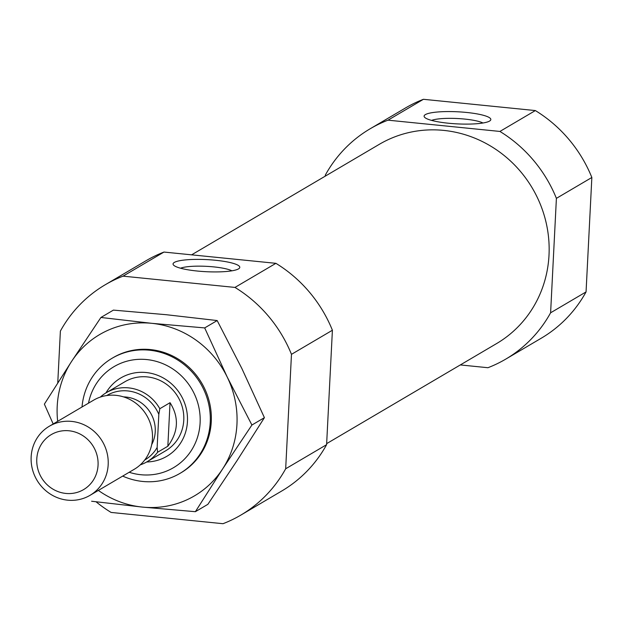<?xml version="1.0" encoding="UTF-8"?>
<svg xmlns="http://www.w3.org/2000/svg" width="623" height="623" viewBox="0 0 623 623"><rect width="100%" height="100%" fill="white"/><g stroke="black" fill="none" stroke-linecap="round" stroke-linejoin="round"><path stroke-width="0.93" d="M180.545 268.209A27.622 5 -177.1 0 1 213.689 266.885A27.622 5 -177.1 0 1 231.904 270.81M96.074 501.811A133.641 126.742 59.5 0 0 111.089 512.433L223.003 523.702A133.641 126.742 59.5 0 0 240.836 515.096A133.641 126.742 59.5 0 0 285.677 468.776L291.471 354.339A133.641 126.742 59.5 0 0 234.972 287.421L123.058 276.153L163.981 252.058A133.641 126.742 59.5 0 0 146.148 260.663L105.225 284.766A133.641 126.742 59.5 0 1 123.058 276.153M57.76 382.88L60.384 331.078A133.641 126.742 59.5 0 1 105.225 284.766M234.972 287.421L275.903 263.327A133.641 126.742 59.5 0 1 332.402 330.245L291.471 354.339M285.677 468.776L326.6 444.682A133.641 126.742 59.5 0 1 281.767 490.994L240.836 515.096M275.903 263.327L163.981 252.058M326.6 444.682L332.402 330.245M325.268 176.145L325.323 175.094A133.641 126.742 59.5 0 1 370.155 128.774A133.641 126.742 59.5 0 1 387.989 120.169L499.911 131.437A133.641 126.742 59.5 0 1 556.401 198.355L550.607 312.793A133.641 126.742 59.5 0 1 505.775 359.105A133.641 126.742 59.5 0 1 487.941 367.718L460.311 364.93M191.604 254.838L379.306 144.326A115.605 109.632 59.5 0 1 532.431 188.317A115.605 109.632 59.5 0 1 496.617 343.561L326.654 443.631M499.911 131.437L535.352 110.567A133.641 126.742 59.5 0 1 591.85 177.485L556.401 198.355M387.989 120.169L423.438 99.298A133.641 126.742 59.5 0 0 405.604 107.904L370.155 128.774M550.607 312.793L586.056 291.922A133.641 126.742 59.5 0 1 541.216 338.234L505.775 359.105M535.352 110.567L423.438 99.298M586.056 291.922L591.85 177.485M88.505 403.174A58.624 55.595 59.5 0 1 156.046 361.309A58.624 55.595 59.5 0 1 198.566 433.515A58.624 55.595 59.5 0 1 129.187 472.273M105.98 392.887A45.44 43.088 59.5 0 1 180.927 395.278A45.44 43.088 59.5 0 1 146.662 461.978M82.01 406.99A66.825 63.367 59.5 0 1 112.132 358.241A66.825 63.367 59.5 0 1 200.645 383.667A66.825 63.367 59.5 0 1 179.938 473.402A66.825 63.367 59.5 0 1 122.692 476.097M466.604 112.459A33.408 6.051 -177.1 0 1 490.208 120.613A33.408 6.051 -177.1 0 1 457.165 123.884A33.408 6.051 -177.1 0 1 424.613 117.288A33.408 6.051 -177.1 0 1 466.604 112.459M215.558 260.274A33.408 6.051 -177.1 0 1 239.162 268.427A33.408 6.051 -177.1 0 1 206.112 271.698A33.408 6.051 -177.1 0 1 173.568 265.102A33.408 6.051 -177.1 0 1 215.558 260.274M431.591 120.395A27.622 5 -177.1 0 1 464.735 119.079A27.622 5 -177.1 0 1 482.957 122.996M100.326 397.092A40.09 38.019 59.5 0 1 106.276 392.708L124.912 381.735A40.09 38.019 59.5 0 1 178.022 396.991A40.09 38.019 59.5 0 1 165.601 450.834L146.966 461.807A40.09 38.019 59.5 0 1 140.245 464.883M106.728 395.543A37.419 35.488 59.5 0 1 158.826 414.365L157.144 447.47A37.419 35.488 59.5 0 1 144.7 460.039M157.144 447.47L157.611 452.251A40.09 38.019 59.5 0 1 146.966 461.807M106.276 392.708A40.09 38.019 59.5 0 1 159.815 408.719L170.048 402.692L167.844 446.232C178.458 431.747 179.198 417.239 170.048 402.692M157.611 452.251L167.844 446.232M159.815 408.719L158.826 414.365M36.78 459.026A31.898 30.247 59.5 0 1 84.113 436.521A31.898 30.247 59.5 0 1 81.364 490.784A31.898 30.247 59.5 0 1 36.78 459.026M31.15 456.916A40.09 38.019 59.5 0 1 49.318 426.241A40.09 38.019 59.5 0 1 102.429 441.497A40.09 38.019 59.5 0 1 90.008 495.34A40.09 38.019 59.5 0 1 50.05 493.891A40.09 38.019 59.5 0 1 31.15 456.916M49.318 426.241L93.606 400.168A40.09 38.019 59.5 0 1 146.709 415.424A40.09 38.019 59.5 0 1 134.288 469.267L90.008 495.34M112.662 357.937A66.825 63.367 59.5 0 1 201.688 383.052A66.825 63.367 59.5 0 1 180.468 473.091M98.356 490.426A93.551 88.715 -120.5 0 0 142.433 507.091A93.551 88.715 -120.5 0 0 222.582 468.987A93.551 88.715 -120.5 0 0 227.239 377.094L251.91 425.026L222.582 468.987L195.373 511.693L142.433 507.091L91.604 501.242M204.687 327.916L151.739 323.321A93.551 88.715 59.5 0 1 227.239 377.094L204.687 327.916L217.178 320.557L166.357 314.716L113.409 310.114L100.918 317.473L151.739 323.321A93.551 88.715 -120.5 0 0 71.583 361.426A93.551 88.715 -120.5 0 0 57.666 421.327M195.373 511.693L207.872 504.334L237.199 460.374L264.409 417.667L241.856 368.489L217.178 320.557M53.173 423.967L44.373 404.132L71.583 361.426L100.918 317.473M251.91 425.026L264.409 417.667M123.556 396.898A32.077 30.418 59.5 0 1 151.685 444.658M179.938 473.402L180.989 472.787M112.132 358.241L113.184 357.625"/></g></svg>
